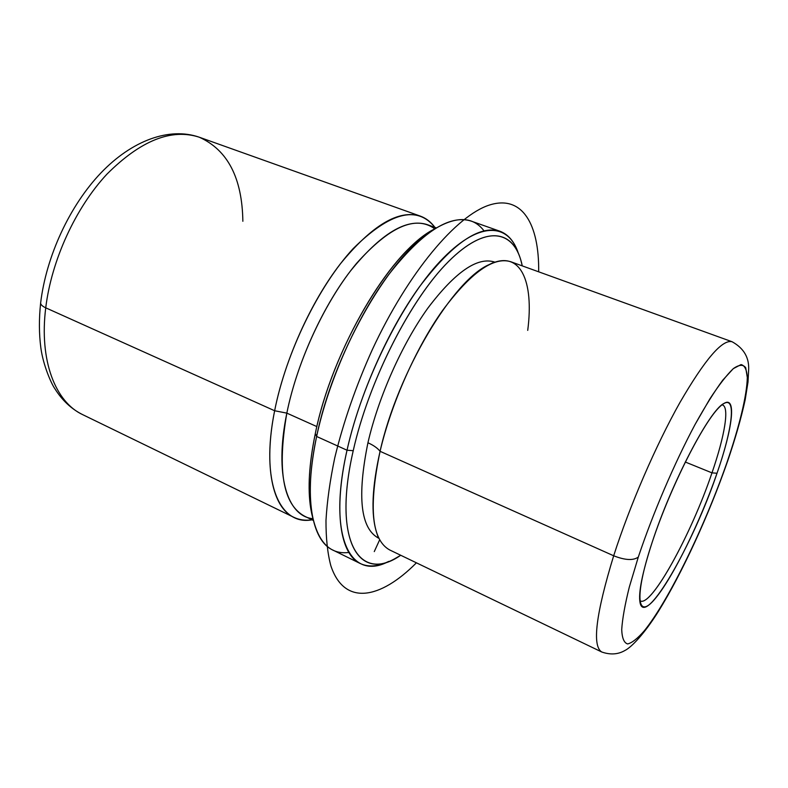 <?xml version="1.0" encoding="UTF-8"?>
<svg xmlns="http://www.w3.org/2000/svg" width="788" height="788" viewBox="0 0 788 788"><rect width="100%" height="100%" fill="white"/><g stroke="black" fill="none" stroke-linecap="round" stroke-linejoin="round"><path stroke-width="1.18" d="M527.724 330.379C534.156 281.139 520.415 249.047 489.318 264.522C453.514 279.425 397.595 372.261 380.072 451.307C371.966 487.378 370.833 514.505 376.664 532.678L378.427 538.086C360.52 528.275 357.023 496.499 367.937 442.757C373.561 445.299 377.6 448.145 380.072 451.307C377.6 448.145 373.561 445.299 367.937 442.757C378.427 397.073 402.067 344.041 427.756 308.275C455.07 272.106 477.292 256.681 494.411 261.99L494.923 262.187C477.922 256.366 455.671 271.525 428.179 307.684C402.343 343.45 378.486 396.817 367.937 442.757C356.934 497.08 360.599 528.935 378.929 538.322L378.427 538.086M313.329 520.444L304.631 516.229C282.971 504.566 277.041 470.19 286.832 413.129L316.865 426.594L286.832 413.129C296.652 364.411 321.78 308.374 350.355 271.131C380.84 233.573 406.441 218.059 427.145 224.59L436.237 227.85M434.69 228.796C415.591 214.996 389.538 226.53 356.531 263.399C325.611 300.366 297.342 360.805 286.832 413.129L274.638 410.745C263.32 466.959 272.678 507.797 293.845 517.312C299.351 519.942 305.419 520.779 312.048 519.824C279.76 525.931 260.07 482.581 274.638 410.745L286.832 413.129C274.076 475.036 287.256 516.435 312.925 518.681M274.638 410.745C285.975 352.857 318.716 285.788 353.182 248.604C389.952 212.149 417.187 205.077 434.897 227.377C430.947 221.97 426.101 218.227 420.368 216.129C398.689 209.283 371.985 225.23 340.278 263.96C310.58 302.395 284.586 360.362 274.638 410.745L45.734 307.822L274.638 410.745M483.98 230.805C472.239 215.449 454.193 215.853 429.864 232.027C387.095 260.296 332.822 356.028 316.628 436.473L315.308 433.577C331.029 355.25 383.795 262.227 425.668 234.538L433.922 229.288C391.203 250.535 332.063 349.448 315.308 433.577C308.059 469.106 307.202 497.169 312.728 517.785L310.699 508.211C307.566 488.442 309.103 463.561 315.308 433.577L316.628 436.473C310.245 467.254 308.65 492.756 311.841 512.968C317.328 541.671 329.66 554.841 348.857 552.467M400.718 555.264C360.372 583.573 331.975 543.139 353.231 450.697C368.656 381.382 410.499 299.332 448.539 261.508C486.698 223.309 515.047 230.096 522.277 265.891L520.72 259.725C511.501 228.106 482.394 225.683 445.102 265.073C407.928 304.138 368.193 383.589 353.231 450.697C333.058 538.391 357.634 580.441 395.221 558.465L400.718 555.264M347.025 450.224C333.137 511.54 340.327 554.594 360.313 563.548C368.489 567.34 377.974 566.621 388.789 561.381C351.231 581.633 326.941 538.371 347.025 450.224L316.628 436.473L347.025 450.224L353.231 450.697L347.025 450.224C362.047 382.249 402.107 301.745 439.98 261.488C477.961 220.926 508.102 222.177 518.297 253.086C514.465 241.699 508.349 234.41 499.917 231.239C479.271 224.826 452.371 243.453 419.216 287.098C388.011 330.408 359.338 395.034 347.025 450.224M360.313 563.548L332.792 550.034C311.821 540.578 303.478 497.366 316.628 436.473C328.271 381.668 356.688 317.82 388.198 275.239C421.738 232.352 449.337 214.287 470.988 221.044L499.917 231.239M722.626 405.032L722.626 405.032C729.609 407.514 724.497 436.66 711.978 472.859L685.274 462.014L711.978 472.859C691.509 533.683 651.587 607.046 640.329 600.939L640.329 600.939M639.728 600.564C650.031 609.715 691.106 534.944 711.978 472.859L717.011 473.253C693.312 543.848 645.234 628.135 640.063 602.781C638.191 593.108 642.23 572.945 652.178 542.292C671.445 482.995 709.545 410.312 723.748 403.554C736.977 395.093 732.584 428.692 717.011 473.253L711.978 472.859C724.921 435.478 729.885 405.712 721.936 404.855M242.862 221.28C242.202 177.999 227.683 149.976 199.295 137.22C169.42 126.76 132.029 140.412 100.913 172.927C69.708 205.629 46.197 256.297 40.631 303.035C38.937 318.874 39.006 333.816 40.848 347.863C43.251 365.75 51.653 384.278 54.786 388.573C62.144 400.383 71.462 409.08 82.74 414.675C55.524 402.126 39.075 360.815 45.734 307.822C51.476 260.267 75.638 207.677 106.951 174.138C140.678 140.481 171.459 128.178 199.295 137.22C171.459 128.178 140.678 140.481 106.951 174.138C75.638 207.677 51.476 260.267 45.734 307.822C42.385 306.276 40.69 304.68 40.631 303.035L40.631 303.035C40.69 304.68 42.385 306.276 45.734 307.822C39.075 360.815 55.524 402.126 82.74 414.675L293.845 517.312M613.675 555.776C595.895 613.98 591.926 646.052 601.756 652.001C591.926 646.052 595.895 613.98 613.675 555.776L380.072 451.307L613.675 555.776C629.661 505.847 655.931 445.151 679.877 402.609C704.935 359.417 722.34 339.126 732.091 341.746C722.34 339.126 704.935 359.417 679.877 402.609C655.931 445.151 629.661 505.847 613.675 555.776C625.111 560.268 633.316 560.701 638.31 557.067C652.819 513.589 674.439 463.117 695.065 424.486L709.752 399.083C718.843 385.125 726.703 374.98 733.303 368.636L741.045 364.578C744.739 365.455 746.817 369.749 747.3 377.452C746.975 395.359 739.252 426.702 726.871 462.753C704.738 526.414 669.002 600.131 644.377 630.705C637.679 638.418 632.114 642.831 627.681 643.944C624.057 642.959 622.067 638.162 621.712 629.573C622.412 618.767 624.953 604.573 629.336 586.962L638.31 557.067C633.316 560.701 625.111 560.268 613.675 555.776M727.225 462.251C708.885 514.731 682.112 573.29 658.246 611.655C644.397 633.719 631.572 647.224 624.825 650.543C617.999 654.493 610.306 654.976 601.756 652.001L389.705 549.965C371.65 540.066 368.439 507.176 380.072 451.307C391.222 403.673 415.916 348.119 442.482 310.6C470.712 272.678 493.485 256.386 510.791 261.734L732.091 341.746C744.049 348.355 749.555 358.048 748.6 370.833L748.009 382.013L745.162 399.841C741.183 418.201 735.263 438.827 727.423 461.709L726.871 462.753C739.252 426.702 746.975 395.359 747.3 377.452L745.714 367.73C743.173 364.283 739.036 364.578 733.303 368.636L722.724 380.2C714.391 391.567 705.171 406.322 695.065 424.486C674.439 463.117 652.819 513.589 638.31 557.067L629.336 586.962C624.953 604.573 622.412 618.767 621.712 629.573C622.067 638.162 624.057 642.959 627.681 643.944C632.114 642.831 637.679 638.418 644.377 630.705C669.002 600.131 704.738 526.414 726.871 462.753L727.423 461.709M652.178 542.292C633.759 597.806 637.206 620.658 655.301 598.516C673.188 577.111 700.473 521.163 717.011 473.253C733.717 425.244 737.066 391.222 720.636 405.978C704.511 419.827 670.391 486.945 652.178 542.292M379.678 539.77L374.27 551.59M538.667 271.811C539.288 224.61 522.533 194.567 489.496 205.018C456.646 215.37 408.282 272.136 372.32 349.645C355.871 386.169 343.351 422.21 334.762 457.779C330.005 480.493 327.079 501.365 325.986 520.395C325.917 538.096 327.522 553.186 330.812 565.656C344.277 606.346 380.299 599.284 416.419 562.819M489.318 264.522L494.411 261.99M311.841 512.968L310.699 508.211M429.864 232.027L425.668 234.538M199.295 137.22L420.368 216.129"/></g></svg>
